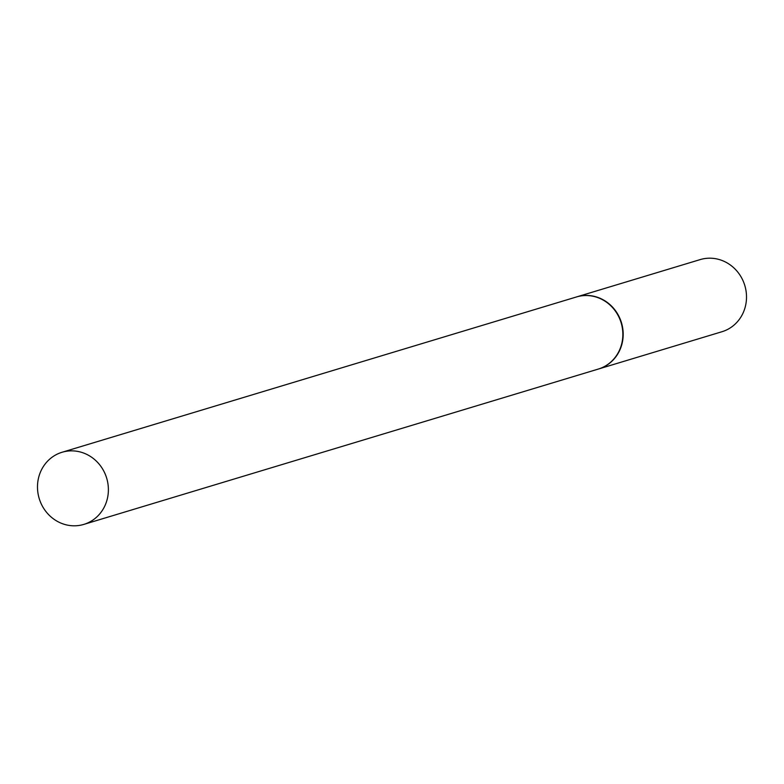 <?xml version="1.0" encoding="UTF-8"?>
<svg xmlns="http://www.w3.org/2000/svg" width="784" height="784" viewBox="0 0 784 784"><rect width="100%" height="100%" fill="white"/><g stroke="black" fill="none" stroke-linecap="round" stroke-linejoin="round"><path stroke-width="1.18" d="M598.457 369.019A37.671 35.241 -106.8 0 0 598.623 368.97L721.956 331.73A37.671 35.241 -106.8 0 0 744.8 285.484A37.671 35.241 -106.8 0 0 700.171 259.602L576.848 296.842A37.671 35.241 -106.8 0 0 576.681 296.891M598.623 368.97A37.671 35.241 -106.8 0 0 621.467 322.714A37.671 35.241 -106.8 0 0 576.848 296.842M106.673 478.142A37.671 35.241 -106.8 0 0 62.044 452.27A37.671 35.241 -106.8 0 0 39.2 498.516A37.671 35.241 -106.8 0 0 83.829 524.398A37.671 35.241 -106.8 0 0 106.673 478.142M83.829 524.398L598.3 369.068A37.671 35.241 -106.8 0 0 621.144 322.812A37.671 35.241 -106.8 0 0 576.524 296.94L62.044 452.27"/></g></svg>
